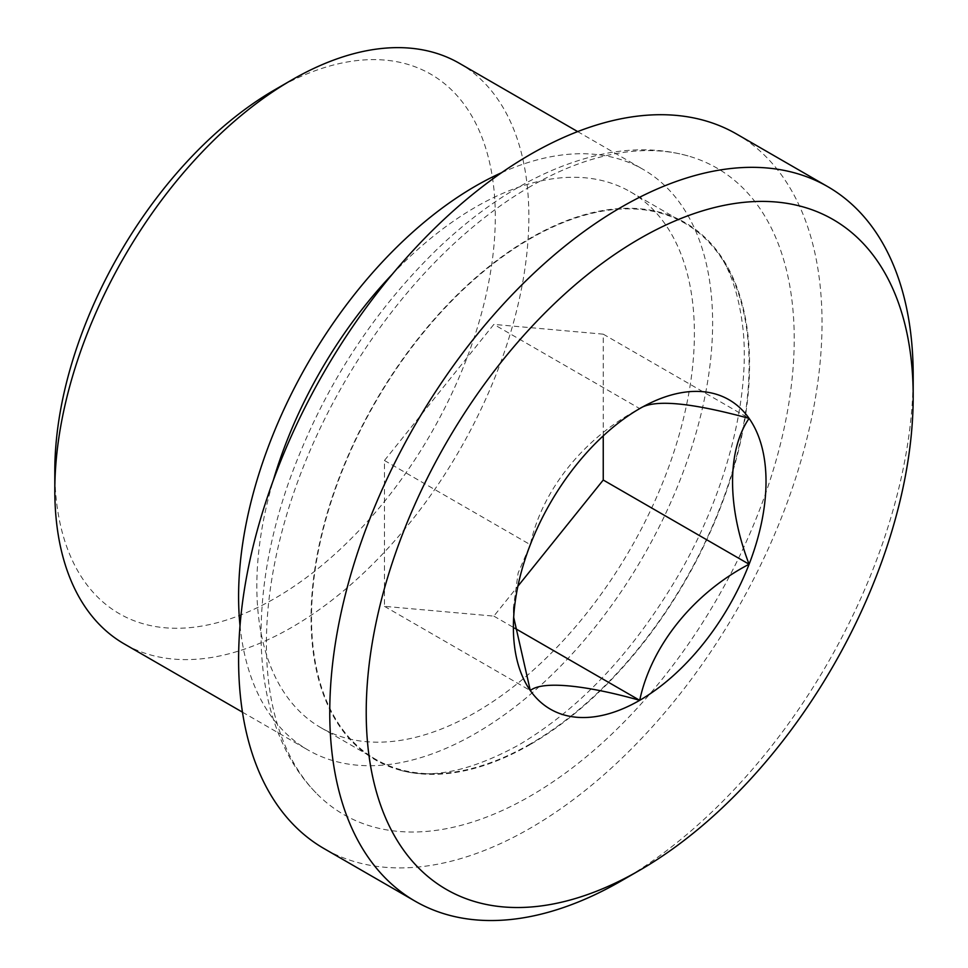 <?xml version="1.0" encoding="UTF-8"?>
<svg xmlns="http://www.w3.org/2000/svg" width="968" height="968" viewBox="0 0 968 968"><rect width="100%" height="100%" fill="white"/><g stroke="black" fill="none" stroke-linecap="round" stroke-linejoin="round"><path stroke-width="0.73" stroke-dasharray="4.84 3.63" d="M603.245 435.866L603.245 334.166L493.849 324.401L384.453 460.49L384.453 606.343L493.849 616.12L517.892 586.209M493.849 616.12L514.686 628.147M384.453 606.343L530.307 690.559M384.453 460.49L530.307 544.694C541.705 490.679 583.547 437.947 639.703 408.605L493.849 324.401M513.681 617.281L513.391 607.856L518.122 573.032L530.307 544.694M603.245 334.166L749.099 418.382M275.057 89.625A311.478 179.83 -60 0 1 495.301 216.784A311.478 179.83 -60 0 1 275.057 598.26A311.478 179.83 -60 0 1 54.813 471.101M459.425 63.331A335.194 193.527 -60 0 1 510.814 331.927A335.194 193.527 -60 0 1 291.828 627.312A335.194 193.527 -60 0 1 124.231 643.914M501.533 172.715A335.194 193.527 -60 0 1 643.212 169.436A335.194 193.527 -60 0 1 694.588 438.044A335.194 193.527 -60 0 1 475.615 733.417A335.194 193.527 -60 0 1 308.018 750.019A335.194 193.527 -60 0 1 240.016 625.691M392.258 274.271A309.409 178.644 -60 0 1 630.313 191.773A309.409 178.644 -60 0 1 677.745 439.702A309.409 178.644 -60 0 1 475.615 712.363A309.409 178.644 -60 0 1 320.904 727.694A309.409 178.644 -60 0 1 273.327 480.273M530.307 743.944A309.409 178.644 -60 0 1 375.608 759.275A309.409 178.644 -60 0 1 375.608 401.986A309.409 178.644 -60 0 1 685.017 223.342A309.409 178.644 -60 0 1 732.449 471.283A309.409 178.644 -60 0 1 530.307 743.944M530.307 186.57A373.224 215.477 120 0 0 294.441 490.8A373.224 215.477 120 0 0 318.714 795.599A373.224 215.477 120 0 0 530.307 796.047A373.224 215.477 120 0 0 780.801 442.63A373.224 215.477 120 0 0 688.03 155.921A373.224 215.477 120 0 0 530.307 186.57M736.587 134.032A412.549 238.188 -60 0 1 799.822 464.616A412.549 238.188 -60 0 1 530.307 828.16A412.549 238.188 -60 0 1 324.038 848.585M913.187 375.524A412.549 238.188 -60 0 1 621.48 880.783M530.307 744.477A310.062 179.019 -60 0 1 399.276 769.935A310.062 179.019 -60 0 1 375.281 401.805A310.062 179.019 -60 0 1 706.095 238.515A310.062 179.019 -60 0 1 726.266 491.732A310.062 179.019 -60 0 1 530.307 744.477M242.46 712.17L308.018 750.019M577.654 131.588L643.212 169.436M320.904 727.694L375.608 759.275M630.313 191.773L685.017 223.342M688.03 155.921C662.56 148.866 635.686 147.935 607.444 153.125C549.594 164.524 493.438 195.972 438.964 247.469C371.18 313.003 320.94 391.75 288.222 483.71C269.068 539.321 260.053 592.331 261.178 642.764C262.267 685.913 271.5 723.653 288.863 755.972C297.055 770.964 307.013 784.165 318.714 795.599M399.276 769.935C431.002 779.53 470.823 771.206 518.751 744.985C581.792 707.56 636.17 648.959 681.908 569.184C727.053 489.07 749.704 398.126 743.206 330.874C738.608 288.21 726.242 257.415 706.095 238.515M513.391 607.856L513.391 627.397"/><path stroke-width="1.45" d="M517.892 586.209L603.245 480.031L749.099 564.235C693.959 592.997 651.367 645.293 639.703 700.324C584.563 684.727 541.971 680.734 530.307 690.559L513.681 617.281M514.686 628.147L639.703 700.324A178.644 103.14 -60 0 1 530.307 690.559A178.644 103.14 -60 0 1 513.391 627.397A178.644 103.14 -60 0 1 530.307 544.694A178.644 103.14 -60 0 1 639.703 408.605C653.787 399.094 690.257 402.349 749.099 418.382A178.644 103.14 -60 0 1 749.099 564.235C727.029 506.784 727.065 450.338 749.099 418.382A178.644 103.14 -60 0 0 639.703 408.605M603.245 480.031L603.245 435.866M242.46 712.17L124.231 643.914A335.194 193.527 -60 0 1 54.813 490.461L54.813 471.101A311.478 179.83 -60 0 1 275.057 89.625L291.828 79.933A335.194 193.527 -60 0 1 459.425 63.331L577.654 131.588M54.813 490.461A335.194 193.527 -60 0 1 291.828 79.933M240.016 625.691A335.194 193.527 -60 0 1 501.533 172.715M273.327 480.273A309.409 178.644 -60 0 1 392.258 274.271M415.199 901.22L324.038 848.585A412.549 238.188 -60 0 1 324.038 372.22A412.549 238.188 -60 0 1 736.587 134.032L827.749 186.655A412.549 238.188 -60 0 1 913.187 375.524L913.187 396.565A386.764 223.305 -60 0 1 639.703 870.256L621.468 880.783A412.549 238.188 -60 0 1 415.199 901.22A412.549 238.188 -60 0 1 415.199 424.843A412.549 238.188 -60 0 1 827.749 186.655M621.48 880.783A412.549 238.188 -60 0 1 621.468 880.783L639.703 870.256A386.764 223.305 -60 0 1 366.219 712.363A386.764 223.305 -60 0 1 639.703 238.672A386.764 223.305 -60 0 1 913.187 396.565M749.099 564.235A178.644 103.14 -60 0 1 639.703 700.324"/></g></svg>
